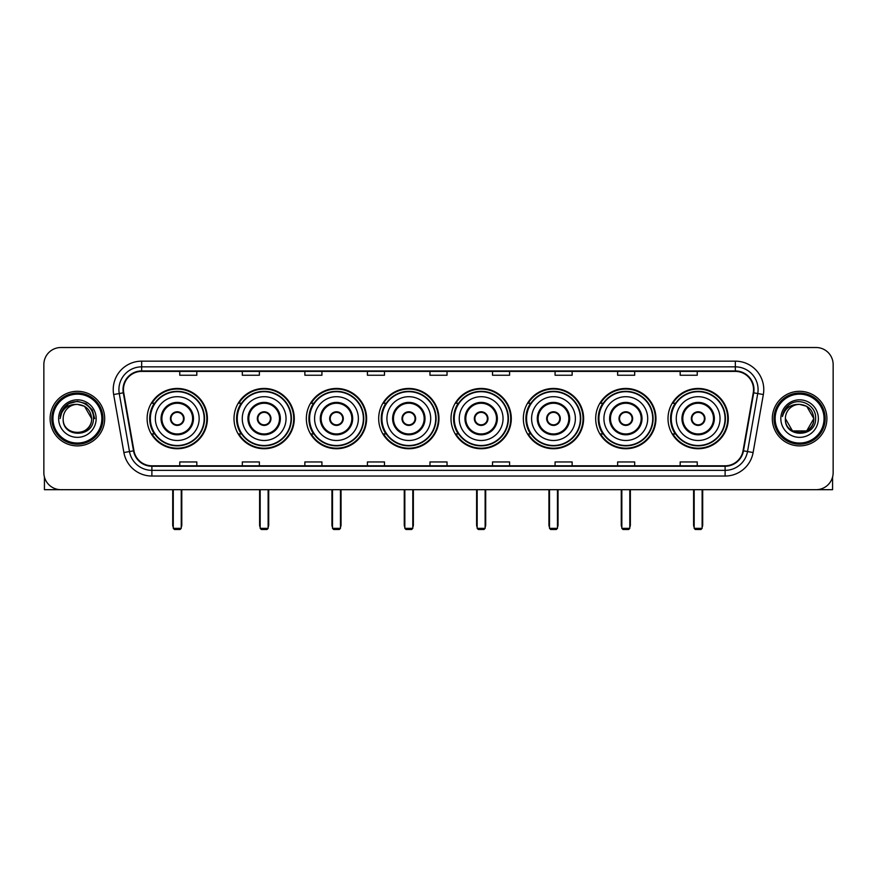 <?xml version="1.0" encoding="UTF-8"?>
<svg xmlns="http://www.w3.org/2000/svg" width="877" height="877" viewBox="0 0 877 877"><rect width="100%" height="100%" fill="white"/><g stroke="black" fill="none" stroke-linecap="round" stroke-linejoin="round"><path stroke-width="1.32" d="M668.011 418.592A30.136 30.136 0 0 0 698.147 448.739A30.136 30.136 0 0 0 728.294 418.592A30.136 30.136 0 0 0 698.147 388.456A30.136 30.136 0 0 0 668.011 418.592M595.68 418.592A30.136 30.136 0 0 0 625.816 448.739A30.136 30.136 0 0 0 655.952 418.592A30.136 30.136 0 0 0 625.816 388.456A30.136 30.136 0 0 0 595.68 418.592M523.339 418.592A30.136 30.136 0 0 0 553.486 448.739A30.136 30.136 0 0 0 583.622 418.592A30.136 30.136 0 0 0 553.486 388.456A30.136 30.136 0 0 0 523.339 418.592M451.008 418.592A30.136 30.136 0 0 0 481.144 448.739A30.136 30.136 0 0 0 511.291 418.592A30.136 30.136 0 0 0 481.144 388.456A30.136 30.136 0 0 0 451.008 418.592M378.678 418.592A30.136 30.136 0 0 0 408.814 448.739A30.136 30.136 0 0 0 438.949 418.592A30.136 30.136 0 0 0 408.814 388.456A30.136 30.136 0 0 0 378.678 418.592M306.347 418.592A30.136 30.136 0 0 0 336.483 448.739A30.136 30.136 0 0 0 366.619 418.592A30.136 30.136 0 0 0 336.483 388.456A30.136 30.136 0 0 0 306.347 418.592M234.006 418.592A30.136 30.136 0 0 0 264.152 448.739A30.136 30.136 0 0 0 294.288 418.592A30.136 30.136 0 0 0 264.152 388.456A30.136 30.136 0 0 0 234.006 418.592M147.117 418.592A30.136 30.136 0 0 0 177.253 448.739A30.136 30.136 0 0 0 207.4 418.592A30.136 30.136 0 0 0 177.253 388.456A30.136 30.136 0 0 0 147.117 418.592M154.352 433.951A27.582 27.582 0 0 1 154.352 403.245M241.241 433.951A27.582 27.582 0 0 1 241.241 403.245M313.571 433.951A27.582 27.582 0 0 1 313.571 403.245M385.902 433.951A27.582 27.582 0 0 1 385.902 403.245M458.243 433.951A27.582 27.582 0 0 1 458.243 403.245M530.574 433.951A27.582 27.582 0 0 1 530.574 403.245M602.905 433.951A27.582 27.582 0 0 1 602.905 403.245M675.235 433.951A27.582 27.582 0 0 1 675.235 403.245M43.85 364.569L43.85 472.615A17.058 17.058 0 0 0 60.908 489.684L816.092 489.684A17.058 17.058 0 0 0 833.15 472.615L833.15 364.569A17.058 17.058 0 0 0 816.092 347.511L60.908 347.511A17.058 17.058 0 0 0 43.85 364.569L43.85 472.615M50.11 418.592A27.297 27.297 0 0 0 77.406 445.889A27.297 27.297 0 0 0 104.692 418.592A27.297 27.297 0 0 0 77.406 391.306A27.297 27.297 0 0 0 50.11 418.592A27.297 27.297 0 0 0 77.406 445.889A27.297 27.297 0 0 0 104.692 418.592A27.297 27.297 0 0 0 77.406 391.306A27.297 27.297 0 0 0 50.11 418.592M772.308 418.592A27.297 27.297 0 0 0 799.594 445.889A27.297 27.297 0 0 0 826.89 418.592A27.297 27.297 0 0 0 799.594 391.306A27.297 27.297 0 0 0 772.308 418.592A27.297 27.297 0 0 0 799.594 445.889A27.297 27.297 0 0 0 826.89 418.592A27.297 27.297 0 0 0 799.594 391.306A27.297 27.297 0 0 0 772.308 418.592M123.46 389.596A18.198 18.198 0 0 1 141.657 371.399L735.343 371.399A18.198 18.198 0 0 1 753.266 392.753L743.038 450.756A18.198 18.198 0 0 1 725.115 465.797L151.885 465.797A18.198 18.198 0 0 1 133.962 450.756L123.734 392.753A18.198 18.198 0 0 1 123.46 389.596M123.01 389.596A18.647 18.647 0 0 0 123.295 392.83L133.523 450.833A18.647 18.647 0 0 0 151.885 466.246L725.115 466.246A18.647 18.647 0 0 0 743.477 450.833L753.705 392.83A18.647 18.647 0 0 0 735.343 370.938L141.657 370.938A18.647 18.647 0 0 0 123.01 389.596M113.659 394.529A28.437 28.437 0 0 1 141.657 361.16L735.343 361.16A28.437 28.437 0 0 1 763.341 394.529L753.113 452.532A28.437 28.437 0 0 1 725.115 476.036L151.885 476.036A28.437 28.437 0 0 1 123.887 452.532L113.659 394.529L119.261 393.543A22.747 22.747 0 0 1 141.657 366.849L735.343 366.849A22.747 22.747 0 0 1 757.739 393.543L747.511 451.545A22.747 22.747 0 0 1 725.115 470.346L151.885 470.346A22.747 22.747 0 0 1 129.489 451.545L119.261 393.543A22.747 22.747 0 0 1 118.91 389.596M816.092 347.511L60.908 347.511M60.908 489.684L816.092 489.684M833.15 472.615L833.15 364.569M743.477 450.833L747.511 451.545L757.739 393.543L763.341 394.529M429.971 371.399L429.971 375.246L447.029 375.246L447.029 371.399M367.419 371.399L367.419 375.246L384.477 375.246L384.477 371.399M304.867 371.399L304.867 375.246L321.925 375.246L321.925 371.399M242.315 371.399L242.315 375.246L259.373 375.246L259.373 371.399M179.763 371.399L179.763 375.246L196.821 375.246L196.821 371.399M492.523 371.399L492.523 375.246L509.581 375.246L509.581 371.399M555.075 371.399L555.075 375.246L572.133 375.246L572.133 371.399M617.627 371.399L617.627 375.246L634.685 375.246L634.685 371.399M680.179 371.399L680.179 375.246L697.237 375.246L697.237 371.399M447.029 465.797L447.029 461.949L429.971 461.949L429.971 465.797M384.477 465.797L384.477 461.949L367.419 461.949L367.419 465.797M321.925 465.797L321.925 461.949L304.867 461.949L304.867 465.797M259.373 465.797L259.373 461.949L242.315 461.949L242.315 465.797M196.821 465.797L196.821 461.949L179.763 461.949L179.763 465.797M509.581 465.797L509.581 461.949L492.523 461.949L492.523 465.797M572.133 465.797L572.133 461.949L555.075 461.949L555.075 465.797M634.685 465.797L634.685 461.949L617.627 461.949L617.627 465.797M697.237 465.797L697.237 461.949L680.179 461.949L680.179 465.797M44.42 476.989L44.42 489.684L110.381 489.684M101.853 418.592A24.457 24.457 0 0 0 77.406 394.146A24.457 24.457 0 0 0 52.949 418.592A24.457 24.457 0 0 0 77.406 443.049A24.457 24.457 0 0 0 101.853 418.592M102.993 418.592A25.586 25.586 0 0 0 77.406 393.006A25.586 25.586 0 0 0 51.809 418.592A25.586 25.586 0 0 0 77.406 444.19A25.586 25.586 0 0 0 102.993 418.592M91.614 418.592C90.769 409.965 86.034 405.218 77.406 404.385L84.51 406.281L91.614 418.592L84.51 406.281L77.406 404.385L84.51 406.281L91.614 418.592L84.51 406.281L77.406 404.385L84.51 406.281L91.614 418.592L84.51 406.281L77.406 404.385L84.51 406.281L91.614 418.592C92.491 436.932 62.311 436.932 63.188 418.592C61.916 438.325 94.08 437.886 93.411 418.592C94.464 405.053 76.727 396.448 66.499 405.174C62.936 408.156 60.842 411.938 60.228 416.531C62.914 408.057 68.636 404.012 77.406 404.385L84.51 406.281L91.614 418.592C92.491 436.932 62.311 436.932 63.188 418.592C62.311 436.932 92.491 436.932 91.614 418.592C92.491 436.932 62.311 436.932 63.188 418.592C62.311 436.932 92.491 436.932 91.614 418.592C92.491 436.932 62.311 436.932 63.188 418.592C62.311 436.932 92.491 436.932 91.614 418.592C92.491 436.932 62.311 436.932 63.188 418.592C62.311 436.932 92.491 436.932 91.614 418.592C92.491 436.932 62.311 436.932 63.188 418.592C62.311 436.932 92.491 436.932 91.614 418.592C92.491 436.932 62.311 436.932 63.188 418.592C62.311 436.932 92.491 436.932 91.614 418.592C92.491 436.932 62.311 436.932 63.188 418.592A14.218 14.218 0 0 1 77.406 404.385L84.51 406.281L91.614 418.592C92.184 429.631 77.998 436.965 69.338 430.311M58.638 418.592A18.768 18.768 0 0 0 77.406 437.36A18.768 18.768 0 0 0 96.163 418.592A18.768 18.768 0 0 0 77.406 399.835A18.768 18.768 0 0 0 58.638 418.592M66.499 405.174L62.3 410.162M62.179 410.381L68.757 403.617L77.406 401.304L86.045 403.617L92.381 409.954L94.694 418.592L92.381 409.954L86.045 403.617L77.406 401.304L68.757 403.617L62.42 409.954L60.107 418.592M62.048 410.644L62.42 409.954L62.048 410.644M155.361 418.592A21.892 21.892 0 0 1 177.253 396.7A21.892 21.892 0 0 1 199.156 418.592A21.892 21.892 0 0 1 177.253 440.495A21.892 21.892 0 0 1 155.361 418.592A21.892 21.892 0 0 0 177.253 440.495A21.892 21.892 0 0 0 199.156 418.592M161.905 418.592A15.358 15.358 0 0 0 177.253 433.951A15.358 15.358 0 0 0 192.611 418.592A15.358 15.358 0 0 0 177.253 403.245A15.358 15.358 0 0 0 161.905 418.592M154.692 403.245A27.297 27.297 0 0 0 154.692 433.951M204.155 418.592A26.902 26.902 0 0 0 177.253 391.701A26.902 26.902 0 0 0 150.362 418.592A26.902 26.902 0 0 0 177.253 445.494A26.902 26.902 0 0 0 204.155 418.592M170.434 418.592A6.819 6.819 0 0 0 177.253 425.422A6.819 6.819 0 0 0 184.082 418.592A6.819 6.819 0 0 0 177.253 411.773A6.819 6.819 0 0 0 170.434 418.592M206.829 418.592A29.566 29.566 0 0 1 151.984 433.951L154.725 433.951A27.264 27.264 0 0 0 195.297 439.037A27.264 27.264 0 0 0 195.297 398.147A27.264 27.264 0 0 0 154.725 403.245L151.984 403.245A29.566 29.566 0 0 1 206.829 418.592M170.653 416.893L170.883 416.893A6.599 6.599 0 0 1 183.633 416.893L183.271 416.893A6.26 6.26 0 0 1 177.253 424.852A6.26 6.26 0 0 1 171.234 416.893A6.26 6.26 0 0 1 183.271 416.893L183.863 416.893M183.863 420.302L183.633 420.302A6.599 6.599 0 0 1 170.883 420.302L170.653 420.302M173.273 489.684L173.273 528.349L181.243 528.349L181.243 489.684M173.273 528.349L174.413 529.489L180.103 529.489L181.243 528.349M242.26 418.592A21.892 21.892 0 0 1 264.152 396.7A21.892 21.892 0 0 1 286.045 418.592A21.892 21.892 0 0 1 264.152 440.495A21.892 21.892 0 0 1 242.26 418.592A21.892 21.892 0 0 0 264.152 440.495A21.892 21.892 0 0 0 286.045 418.592M248.794 418.592A15.358 15.358 0 0 0 264.152 433.951A15.358 15.358 0 0 0 279.5 418.592A15.358 15.358 0 0 0 264.152 403.245A15.358 15.358 0 0 0 248.794 418.592M241.581 403.245A27.297 27.297 0 0 0 241.581 433.951M291.043 418.592A26.902 26.902 0 0 0 264.152 391.701A26.902 26.902 0 0 0 237.25 418.592A26.902 26.902 0 0 0 264.152 445.494A26.902 26.902 0 0 0 291.043 418.592M257.323 418.592A6.819 6.819 0 0 0 264.152 425.422A6.819 6.819 0 0 0 270.971 418.592A6.819 6.819 0 0 0 264.152 411.773A6.819 6.819 0 0 0 257.323 418.592M293.718 418.592A29.566 29.566 0 0 1 238.873 433.951L241.613 433.951A27.264 27.264 0 0 0 282.186 439.037A27.264 27.264 0 0 0 282.186 398.147A27.264 27.264 0 0 0 241.613 403.245L238.873 403.245A29.566 29.566 0 0 1 293.718 418.592M257.542 416.893L257.772 416.893A6.599 6.599 0 0 1 270.522 416.893L270.171 416.893A6.26 6.26 0 0 1 264.152 424.852A6.26 6.26 0 0 1 258.134 416.893A6.26 6.26 0 0 1 270.171 416.893L270.752 416.893M270.752 420.302L270.171 420.302A6.26 6.26 0 0 1 258.134 420.302L257.542 420.302M270.171 420.302L270.522 420.302A6.599 6.599 0 0 1 257.772 420.302L258.134 420.302M260.173 489.684L260.173 528.349L268.132 528.349L268.132 489.684M260.173 528.349L261.302 529.489L266.992 529.489L268.132 528.349M314.591 418.592A21.892 21.892 0 0 1 336.483 396.7A21.892 21.892 0 0 1 358.375 418.592A21.892 21.892 0 0 1 336.483 440.495A21.892 21.892 0 0 1 314.591 418.592A21.892 21.892 0 0 0 336.483 440.495A21.892 21.892 0 0 0 358.375 418.592M321.125 418.592A15.358 15.358 0 0 0 336.483 433.951A15.358 15.358 0 0 0 351.841 418.592A15.358 15.358 0 0 0 336.483 403.245A15.358 15.358 0 0 0 321.125 418.592M313.911 403.245A27.297 27.297 0 0 0 313.911 433.951M363.385 418.592A26.902 26.902 0 0 0 336.483 391.701A26.902 26.902 0 0 0 309.581 418.592A26.902 26.902 0 0 0 336.483 445.494A26.902 26.902 0 0 0 363.385 418.592M329.653 418.592A6.819 6.819 0 0 0 336.483 425.422A6.819 6.819 0 0 0 343.302 418.592A6.819 6.819 0 0 0 336.483 411.773A6.819 6.819 0 0 0 329.653 418.592M366.049 418.592A29.566 29.566 0 0 1 311.214 433.951L313.955 433.951A27.264 27.264 0 0 0 354.527 439.037A27.264 27.264 0 0 0 354.527 398.147A27.264 27.264 0 0 0 313.955 403.245L311.214 403.245A29.566 29.566 0 0 1 366.049 418.592M329.873 416.893L330.103 416.893A6.599 6.599 0 0 1 342.852 416.893L342.501 416.893A6.26 6.26 0 0 1 336.483 424.852A6.26 6.26 0 0 1 330.465 416.893A6.26 6.26 0 0 1 342.501 416.893L343.093 416.893M343.093 420.302L342.501 420.302A6.26 6.26 0 0 1 330.465 420.302L329.873 420.302M342.501 420.302L342.852 420.302A6.599 6.599 0 0 1 330.103 420.302L330.465 420.302M332.504 489.684L332.504 528.349L340.462 528.349L340.462 489.684M332.504 528.349L333.644 529.489L339.322 529.489L340.462 528.349M386.921 418.592A21.892 21.892 0 0 1 408.814 396.7A21.892 21.892 0 0 1 430.706 418.592A21.892 21.892 0 0 1 408.814 440.495A21.892 21.892 0 0 1 386.921 418.592A21.892 21.892 0 0 0 408.814 440.495A21.892 21.892 0 0 0 430.706 418.592M393.466 418.592A15.358 15.358 0 0 0 408.814 433.951A15.358 15.358 0 0 0 424.172 418.592A15.358 15.358 0 0 0 408.814 403.245A15.358 15.358 0 0 0 393.466 418.592M386.253 403.245A27.297 27.297 0 0 0 386.253 433.951L383.545 433.951A29.566 29.566 0 0 0 438.39 418.592A29.566 29.566 0 0 0 383.545 403.245L386.286 403.245A27.264 27.264 0 0 1 426.858 398.147A27.264 27.264 0 0 1 426.858 439.037A27.264 27.264 0 0 1 386.286 433.951M435.716 418.592A26.902 26.902 0 0 0 408.814 391.701A26.902 26.902 0 0 0 381.923 418.592A26.902 26.902 0 0 0 408.814 445.494A26.902 26.902 0 0 0 435.716 418.592M401.995 418.592A6.819 6.819 0 0 0 408.814 425.422A6.819 6.819 0 0 0 415.643 418.592A6.819 6.819 0 0 0 408.814 411.773A6.819 6.819 0 0 0 401.995 418.592M402.214 416.893L402.444 416.893A6.599 6.599 0 0 1 415.194 416.893L414.832 416.893A6.26 6.26 0 0 1 408.814 424.852A6.26 6.26 0 0 1 402.795 416.893A6.26 6.26 0 0 1 414.832 416.893L415.424 416.893M415.424 420.302L414.832 420.302A6.26 6.26 0 0 1 402.795 420.302L402.214 420.302M414.832 420.302L415.194 420.302A6.599 6.599 0 0 1 402.444 420.302L402.795 420.302M404.834 489.684L404.834 528.349L412.793 528.349L412.793 489.684M404.834 528.349L405.974 529.489L411.664 529.489L412.793 528.349M459.252 418.592A21.892 21.892 0 0 1 481.144 396.7A21.892 21.892 0 0 1 503.047 418.592A21.892 21.892 0 0 1 481.144 440.495A21.892 21.892 0 0 1 459.252 418.592A21.892 21.892 0 0 0 481.144 440.495A21.892 21.892 0 0 0 503.047 418.592M465.797 418.592A15.358 15.358 0 0 0 481.144 433.951A15.358 15.358 0 0 0 496.503 418.592A15.358 15.358 0 0 0 481.144 403.245A15.358 15.358 0 0 0 465.797 418.592M458.583 403.245A27.297 27.297 0 0 0 458.583 433.951M508.046 418.592A26.902 26.902 0 0 0 481.144 391.701A26.902 26.902 0 0 0 454.253 418.592A26.902 26.902 0 0 0 481.144 445.494A26.902 26.902 0 0 0 508.046 418.592M474.325 418.592A6.819 6.819 0 0 0 481.144 425.422A6.819 6.819 0 0 0 487.974 418.592A6.819 6.819 0 0 0 481.144 411.773A6.819 6.819 0 0 0 474.325 418.592M510.721 418.592A29.566 29.566 0 0 1 455.876 433.951L458.616 433.951A27.264 27.264 0 0 0 499.188 439.037A27.264 27.264 0 0 0 499.188 398.147A27.264 27.264 0 0 0 458.616 403.245L455.876 403.245A29.566 29.566 0 0 1 510.721 418.592M474.545 416.893L474.775 416.893A6.599 6.599 0 0 1 487.524 416.893L487.163 416.893A6.26 6.26 0 0 1 481.144 424.852A6.26 6.26 0 0 1 475.137 416.893A6.26 6.26 0 0 1 487.163 416.893L487.755 416.893M487.755 420.302L487.163 420.302A6.26 6.26 0 0 1 475.137 420.302L474.545 420.302M487.163 420.302L487.524 420.302A6.599 6.599 0 0 1 474.775 420.302L475.137 420.302M477.165 489.684L477.165 528.349L485.134 528.349L485.134 489.684M477.165 528.349L478.305 529.489L483.994 529.489L485.134 528.349M531.594 418.592A21.892 21.892 0 0 1 553.486 396.7A21.892 21.892 0 0 1 575.378 418.592A21.892 21.892 0 0 1 553.486 440.495A21.892 21.892 0 0 1 531.594 418.592A21.892 21.892 0 0 0 553.486 440.495A21.892 21.892 0 0 0 575.378 418.592M538.127 418.592A15.358 15.358 0 0 0 553.486 433.951A15.358 15.358 0 0 0 568.833 418.592A15.358 15.358 0 0 0 553.486 403.245A15.358 15.358 0 0 0 538.127 418.592M530.914 403.245A27.297 27.297 0 0 0 530.914 433.951M580.377 418.592A26.902 26.902 0 0 0 553.486 391.701A26.902 26.902 0 0 0 526.584 418.592A26.902 26.902 0 0 0 553.486 445.494A26.902 26.902 0 0 0 580.377 418.592M546.656 418.592A6.819 6.819 0 0 0 553.486 425.422A6.819 6.819 0 0 0 560.304 418.592A6.819 6.819 0 0 0 553.486 411.773A6.819 6.819 0 0 0 546.656 418.592M583.052 418.592A29.566 29.566 0 0 1 528.206 433.951L530.947 433.951A27.264 27.264 0 0 0 571.519 439.037A27.264 27.264 0 0 0 571.519 398.147A27.264 27.264 0 0 0 530.947 403.245L528.206 403.245A29.566 29.566 0 0 1 583.052 418.592M546.875 416.893L547.105 416.893A6.599 6.599 0 0 1 559.855 416.893L559.504 416.893A6.26 6.26 0 0 1 553.486 424.852A6.26 6.26 0 0 1 547.467 416.893A6.26 6.26 0 0 1 559.504 416.893L560.085 416.893M560.085 420.302L559.504 420.302A6.26 6.26 0 0 1 547.467 420.302L546.875 420.302M559.504 420.302L559.855 420.302A6.599 6.599 0 0 1 547.105 420.302L547.467 420.302M549.506 489.684L549.506 528.349L557.465 528.349L557.465 489.684M549.506 528.349L550.635 529.489L556.325 529.489L557.465 528.349M603.924 418.592A21.892 21.892 0 0 1 625.816 396.7A21.892 21.892 0 0 1 647.708 418.592A21.892 21.892 0 0 1 625.816 440.495A21.892 21.892 0 0 1 603.924 418.592A21.892 21.892 0 0 0 625.816 440.495A21.892 21.892 0 0 0 647.708 418.592M610.458 418.592A15.358 15.358 0 0 0 625.816 433.951A15.358 15.358 0 0 0 641.175 418.592A15.358 15.358 0 0 0 625.816 403.245A15.358 15.358 0 0 0 610.458 418.592M603.244 403.245A27.297 27.297 0 0 0 603.244 433.951L600.548 433.951A29.566 29.566 0 0 0 655.382 418.592A29.566 29.566 0 0 0 600.548 403.245L603.288 403.245A27.264 27.264 0 0 1 643.861 398.147A27.264 27.264 0 0 1 643.861 439.037A27.264 27.264 0 0 1 603.288 433.951M652.718 418.592A26.902 26.902 0 0 0 625.816 391.701A26.902 26.902 0 0 0 598.914 418.592A26.902 26.902 0 0 0 625.816 445.494A26.902 26.902 0 0 0 652.718 418.592M618.998 418.592A6.819 6.819 0 0 0 625.816 425.422A6.819 6.819 0 0 0 632.646 418.592A6.819 6.819 0 0 0 625.816 411.773A6.819 6.819 0 0 0 618.998 418.592M619.206 416.893L619.447 416.893A6.599 6.599 0 0 1 632.196 416.893L631.835 416.893A6.26 6.26 0 0 1 625.816 424.852A6.26 6.26 0 0 1 619.798 416.893A6.26 6.26 0 0 1 631.835 416.893L632.427 416.893M632.427 420.302L631.835 420.302A6.26 6.26 0 0 1 619.798 420.302L619.206 420.302M631.835 420.302L632.196 420.302A6.599 6.599 0 0 1 619.447 420.302L619.798 420.302M621.837 489.684L621.837 528.349L629.796 528.349L629.796 489.684M621.837 528.349L622.977 529.489L628.656 529.489L629.796 528.349M676.255 418.592A21.892 21.892 0 0 1 698.147 396.7A21.892 21.892 0 0 1 720.039 418.592A21.892 21.892 0 0 1 698.147 440.495A21.892 21.892 0 0 1 676.255 418.592A21.892 21.892 0 0 0 698.147 440.495A21.892 21.892 0 0 0 720.039 418.592M682.799 418.592A15.358 15.358 0 0 0 698.147 433.951A15.358 15.358 0 0 0 713.505 418.592A15.358 15.358 0 0 0 698.147 403.245A15.358 15.358 0 0 0 682.799 418.592M675.586 403.245A27.297 27.297 0 0 0 675.586 433.951M725.049 418.592A26.902 26.902 0 0 0 698.147 391.701A26.902 26.902 0 0 0 671.256 418.592A26.902 26.902 0 0 0 698.147 445.494A26.902 26.902 0 0 0 725.049 418.592M691.328 418.592A6.819 6.819 0 0 0 698.147 425.422A6.819 6.819 0 0 0 704.976 418.592A6.819 6.819 0 0 0 698.147 411.773A6.819 6.819 0 0 0 691.328 418.592M727.724 418.592A29.566 29.566 0 0 1 672.878 433.951L675.619 433.951A27.264 27.264 0 0 0 716.191 439.037A27.264 27.264 0 0 0 716.191 398.147A27.264 27.264 0 0 0 675.619 403.245L672.878 403.245A29.566 29.566 0 0 1 727.724 418.592M691.547 416.893L691.778 416.893A6.599 6.599 0 0 1 704.527 416.893L704.165 416.893A6.26 6.26 0 0 1 698.147 424.852A6.26 6.26 0 0 1 692.128 416.893A6.26 6.26 0 0 1 704.165 416.893L704.757 416.893M704.757 420.302L704.165 420.302A6.26 6.26 0 0 1 692.128 420.302L691.547 420.302M704.165 420.302L704.527 420.302A6.599 6.599 0 0 1 691.778 420.302L692.128 420.302M694.167 489.684L694.167 528.349L702.126 528.349L702.126 489.684M694.167 528.349L695.308 529.489L700.997 529.489L702.126 528.349M832.58 476.989L832.58 489.684L766.619 489.684M824.051 418.592A24.457 24.457 0 0 0 799.594 394.146A24.457 24.457 0 0 0 775.147 418.592A24.457 24.457 0 0 0 799.594 443.049A24.457 24.457 0 0 0 824.051 418.592M825.191 418.592A25.586 25.586 0 0 0 799.594 393.006A25.586 25.586 0 0 0 774.007 418.592A25.586 25.586 0 0 0 799.594 444.19A25.586 25.586 0 0 0 825.191 418.592M799.594 404.385C808.232 405.218 812.968 409.965 813.812 418.592C814.689 436.932 784.509 436.932 785.386 418.592A14.218 14.218 0 0 1 799.594 404.385L806.708 406.281L813.812 418.592L806.708 406.281L799.594 404.385L806.708 406.281L813.812 418.592C814.689 436.932 784.509 436.932 785.386 418.592C784.115 438.325 816.279 437.886 815.61 418.592C816.662 405.053 798.925 396.448 788.697 405.174C785.134 408.156 783.04 411.938 782.427 416.531C785.112 408.057 790.835 404.012 799.594 404.385L806.708 406.281L813.812 418.592C814.689 436.932 784.509 436.932 785.386 418.592C784.509 436.932 814.689 436.932 813.812 418.592L806.708 430.914L792.49 430.914L785.386 418.592C784.509 436.932 814.689 436.932 813.812 418.592L806.708 430.914L813.812 418.592L806.708 430.914L792.49 430.914M813.812 418.592C814.689 436.932 784.509 436.932 785.386 418.592C784.509 436.932 814.689 436.932 813.812 418.592C814.689 436.932 784.509 436.932 785.386 418.592C784.509 436.932 814.689 436.932 813.812 418.592C814.382 429.631 800.197 436.965 791.536 430.311M780.837 418.592A18.768 18.768 0 0 0 799.594 437.36A18.768 18.768 0 0 0 818.362 418.592A18.768 18.768 0 0 0 799.594 399.835A18.768 18.768 0 0 0 780.837 418.592M788.697 405.174L784.498 410.162M784.246 410.644L784.619 409.954M735.343 361.16L735.343 370.938M119.261 393.543L123.295 392.83M151.885 476.036L151.885 466.246M725.115 466.246L725.115 476.036M123.887 452.532L133.523 450.833M753.705 392.83L757.739 393.543M141.657 361.16L141.657 370.938M747.511 451.545L753.113 452.532M193.466 418.592A16.203 16.203 0 0 0 177.253 402.39A16.203 16.203 0 0 0 161.05 418.592A16.203 16.203 0 0 0 177.253 434.806A16.203 16.203 0 0 0 193.466 418.592M172.703 489.684L172.703 524.939L173.273 524.939M181.243 524.939L181.802 524.939L181.802 489.684M280.355 418.592A16.203 16.203 0 0 0 264.152 402.39A16.203 16.203 0 0 0 247.939 418.592A16.203 16.203 0 0 0 264.152 434.806A16.203 16.203 0 0 0 280.355 418.592M259.603 489.684L259.603 524.939L260.173 524.939M268.132 524.939L268.702 524.939L268.702 489.684M352.686 418.592A16.203 16.203 0 0 0 336.483 402.39A16.203 16.203 0 0 0 320.28 418.592A16.203 16.203 0 0 0 336.483 434.806A16.203 16.203 0 0 0 352.686 418.592M331.934 489.684L331.934 524.939L332.504 524.939M340.462 524.939L341.032 524.939L341.032 489.684M425.027 418.592A16.203 16.203 0 0 0 408.814 402.39A16.203 16.203 0 0 0 392.611 418.592A16.203 16.203 0 0 0 408.814 434.806A16.203 16.203 0 0 0 425.027 418.592M404.264 489.684L404.264 524.939L404.834 524.939M412.793 524.939L413.363 524.939L413.363 489.684M497.358 418.592A16.203 16.203 0 0 0 481.144 402.39A16.203 16.203 0 0 0 464.942 418.592A16.203 16.203 0 0 0 481.144 434.806A16.203 16.203 0 0 0 497.358 418.592M476.606 489.684L476.606 524.939L477.165 524.939M485.134 524.939L485.694 524.939L485.694 489.684M569.688 418.592A16.203 16.203 0 0 0 553.486 402.39A16.203 16.203 0 0 0 537.272 418.592A16.203 16.203 0 0 0 553.486 434.806A16.203 16.203 0 0 0 569.688 418.592M548.936 489.684L548.936 524.939L549.506 524.939M557.465 524.939L558.035 524.939L558.035 489.684M642.019 418.592A16.203 16.203 0 0 0 625.816 402.39A16.203 16.203 0 0 0 609.614 418.592A16.203 16.203 0 0 0 625.816 434.806A16.203 16.203 0 0 0 642.019 418.592M621.267 489.684L621.267 524.939L621.837 524.939M629.796 524.939L630.366 524.939L630.366 489.684M714.36 418.592A16.203 16.203 0 0 0 698.147 402.39A16.203 16.203 0 0 0 681.944 418.592A16.203 16.203 0 0 0 698.147 434.806A16.203 16.203 0 0 0 714.36 418.592M693.597 489.684L693.597 524.939L694.167 524.939M702.126 524.939L702.696 524.939L702.696 489.684M172.703 524.939A4.549 4.549 0 0 0 173.273 527.143M181.243 527.143A4.549 4.549 0 0 0 181.802 524.939M259.603 524.939A4.549 4.549 0 0 0 260.173 527.143M268.132 527.143A4.549 4.549 0 0 0 268.702 524.939M331.934 524.939A4.549 4.549 0 0 0 332.504 527.143M340.462 527.143A4.549 4.549 0 0 0 341.032 524.939M404.264 524.939A4.549 4.549 0 0 0 404.834 527.143M412.793 527.143A4.549 4.549 0 0 0 413.363 524.939M476.606 524.939A4.549 4.549 0 0 0 477.165 527.143M485.134 527.143A4.549 4.549 0 0 0 485.694 524.939M548.936 524.939A4.549 4.549 0 0 0 549.506 527.143M557.465 527.143A4.549 4.549 0 0 0 558.035 524.939M621.267 524.939A4.549 4.549 0 0 0 621.837 527.143M629.796 527.143A4.549 4.549 0 0 0 630.366 524.939M693.597 524.939A4.549 4.549 0 0 0 694.167 527.143M702.126 527.143A4.549 4.549 0 0 0 702.696 524.939"/></g></svg>
